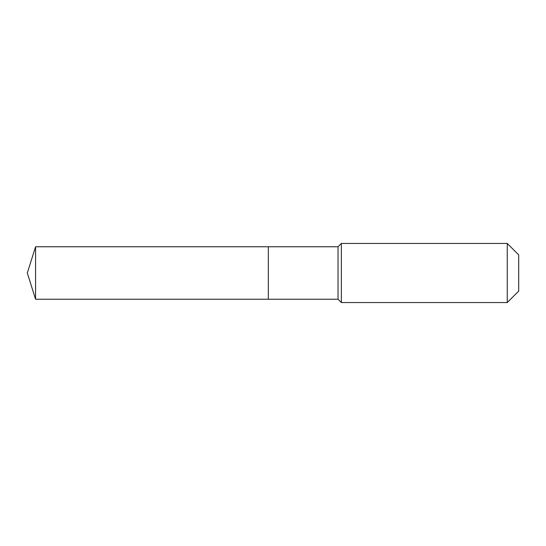<?xml version="1.0" encoding="UTF-8"?>
<svg xmlns="http://www.w3.org/2000/svg" width="546" height="546" viewBox="0 0 546 546"><rect width="100%" height="100%" fill="white"/><g stroke="black" fill="none" stroke-linecap="round" stroke-linejoin="round"><path stroke-width="0.82" d="M27.3 273L35.572 246.765L338.029 246.765L341.352 243.441L507.248 243.441L518.7 254.893L518.7 291.107L507.248 302.559L341.352 302.559L338.029 299.235L35.572 299.235L27.3 273L35.572 299.235L35.572 246.765M518.7 291.107L507.248 302.559L341.352 302.559L338.029 299.235L268.339 299.235L268.339 246.765L268.339 299.235L35.572 299.235M338.029 299.235L338.029 246.765M341.352 302.559L341.352 243.441M507.248 302.559L507.248 243.441"/></g></svg>
